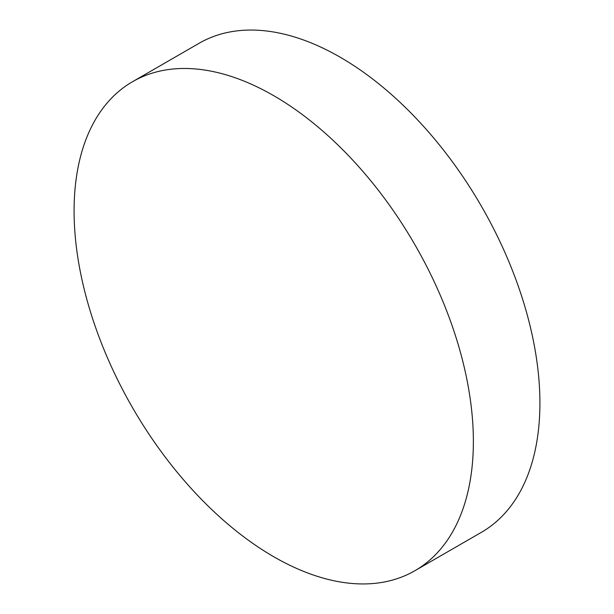 <?xml version="1.0" encoding="UTF-8"?>
<svg xmlns="http://www.w3.org/2000/svg" width="614" height="614" viewBox="0 0 614 614"><rect width="100%" height="100%" fill="white"/><g stroke="black" fill="none" stroke-linecap="round" stroke-linejoin="round"><path stroke-width="0.92" d="M273.729 556.737A282.34 163.009 -120 0 0 414.895 570.721A282.34 163.009 -120 0 0 458.174 344.477A282.34 163.009 -120 0 0 273.729 95.684A282.34 163.009 -120 0 0 132.555 81.7A282.34 163.009 -120 0 0 89.283 307.944A282.34 163.009 -120 0 0 273.729 556.737M414.895 570.721L481.445 532.3A282.34 163.009 -120 0 0 524.717 306.056A282.34 163.009 -120 0 0 340.271 57.263A282.34 163.009 -120 0 0 199.105 43.279L132.555 81.7"/></g></svg>
